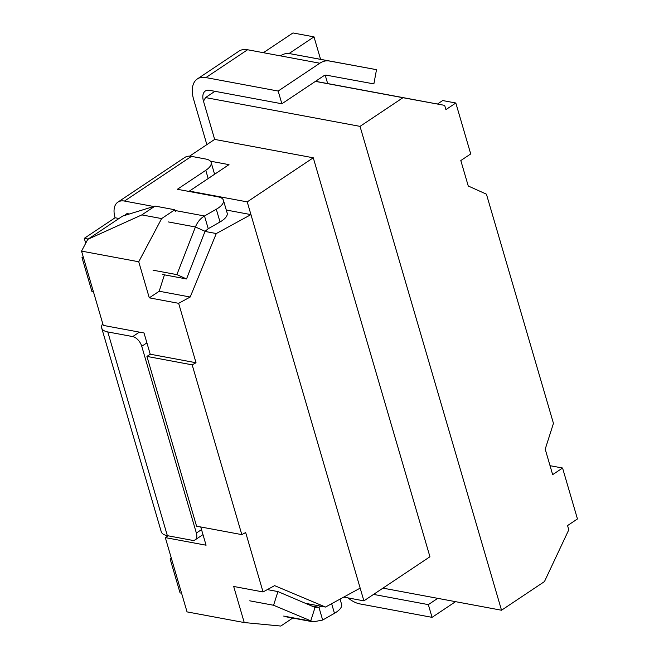 <?xml version="1.0" encoding="UTF-8"?>
<svg xmlns="http://www.w3.org/2000/svg" width="659" height="659" viewBox="0 0 659 659"><rect width="100%" height="100%" fill="white"/><g stroke="black" fill="none" stroke-linecap="round" stroke-linejoin="round"><path stroke-width="0.99" d="M197.288 78.981L238.97 51.155A28.93 16.417 56.3 0 1 247.586 49.755L280.396 55.867A21.508 15.495 -79.4 0 1 289.836 53.651L376.503 69.673L373.875 83.899L326.65 75.225A7.035 5.074 -79.4 0 0 323.561 75.95L281.879 103.776L278.156 91.049L205.905 77.581A28.93 16.417 -123.7 0 0 197.288 78.981A28.93 16.417 -123.7 0 0 193.631 99.369L206.86 144.618M189.57 156.167L214.661 139.411L203.491 101.206L214.661 139.411L313.272 157.789L247.224 201.885L360.168 588.125L325.513 607.054L305.414 603.306M93.446 291.838L91.939 291.55L82.004 257.595L83.207 256.804M85.711 243.253L84.27 238.336L115.078 217.767L118.999 218.491M171.324 558.157L170.129 558.956L180.064 592.911L181.571 593.191M88.191 239.06L84.27 238.336M83.52 257.883L82.004 257.595M102.755 323.66A22.184 8.847 -16.3 0 0 101.684 328.017A22.184 8.847 -16.3 0 0 107.779 331.938L132.698 336.584L139.378 332.12M101.684 328.017L161.257 531.755A22.184 8.847 -16.3 0 0 167.353 535.668L192.271 540.314A9.646 5.47 -123.7 0 0 195.146 539.845A9.646 5.47 -123.7 0 0 196.366 533.049L201.514 529.614M146.908 342.853L141.751 346.296L196.366 533.049M141.751 346.296A9.646 5.47 -123.7 0 0 132.698 336.584M153.687 206.498L124.493 201.061A22.184 12.587 -123.7 0 0 117.887 202.132L184.833 157.435A22.184 12.587 56.3 0 1 191.44 156.364L205.83 159.05A19.292 7.694 -16.3 0 1 211.135 162.452L214.595 174.264M129.353 214.002L128.217 213.788A7.719 4.374 -123.7 0 0 125.918 214.167A7.719 4.374 -123.7 0 0 124.938 215.369M117.887 202.132A22.184 12.587 -123.7 0 0 115.078 217.767M175.335 211.465A19.292 13.897 -79.4 0 1 176.34 210.74L175.055 210.485M208.178 178.548L205.773 170.319L177.37 189.281L218.129 196.876A19.292 7.694 -16.3 0 1 223.434 200.278A19.292 7.694 -16.3 0 1 216.3 209.241L204.504 215.979L208.228 228.714L220.024 221.968A19.292 7.694 -16.3 0 0 227.157 213.014L223.434 200.278M205.773 170.319A19.292 7.694 -16.3 0 0 211.135 162.452M281.879 103.776L209.628 90.316A14.465 8.205 -123.7 0 0 205.32 91.016A14.465 8.205 -123.7 0 0 203.491 101.206L205.542 97.573L360.028 126.371L501.524 610.234L382.953 588.133M280.396 55.867L319.837 63.223L278.156 91.049M319.837 63.223A21.508 15.495 -79.4 0 1 329.286 60.999L376.503 69.673M176.34 210.74L204.496 215.987C200.435 218.393 197.412 222.058 195.426 226.976L176.884 274.63L153.036 270.19M176.884 274.63L186.522 278.955L162.674 274.515M208.228 228.714L205.064 231.301L186.522 278.955M168.449 221.951L195.426 226.976L205.064 231.301M171.645 559.236L170.129 558.956M320.9 606.198L318.94 607.318L322.663 620.053L334.459 613.307A19.292 7.694 -16.3 0 0 341.593 604.352L340.06 599.113M437.733 598.347L428.334 604.624L432.057 617.351L359.814 603.891A28.93 16.417 56.3 0 1 348.026 597.902M428.334 604.624L373.554 594.41M455.558 601.667L432.057 617.351M322.663 620.053L313.19 621.857L273.567 605.259L249.72 600.819M273.567 605.259L277.941 591.584L267.332 589.607M318.94 607.318L315.051 607.417L277.941 591.584M315.842 607.639L315.051 607.417L310.677 621.099L283.7 616.074M343.734 597.103L363.892 600.86L429.94 556.764L313.272 157.789M168.037 535.8L165.318 537.612L187.041 611.89L244.234 622.549L280.783 626.05L292.761 618.051M146.924 356.412L196.571 526.195L241.82 534.622L192.173 364.847L146.924 356.412L150.227 354.212L144.016 332.984L103.257 325.389L81.543 251.112L138.736 261.771L161.628 218.582L174.841 209.768L155.054 206.078L122.615 216.086L87.787 239.332L81.543 251.112M501.524 610.234L544.458 581.576L568.791 529.811L567.556 525.569L577.457 518.954L562.564 468.022L550.043 465.691M244.234 622.549L233.681 586.469L263.048 591.947L274.597 585.637L325.513 607.054M363.892 600.86L360.168 588.125M165.318 537.612L206.078 545.207L200.748 526.969M192.173 364.847L196.028 362.747L178.647 303.321L190.196 297.02L216.292 233.541L250.947 214.62L226.276 210.023M263.048 591.947L245.667 532.521L241.82 534.622M562.564 468.022L552.654 474.637L545.207 449.166L553.453 423.375L486.433 194.174L468.261 186.011L460.814 160.549L470.724 153.934L455.822 103.002L445.921 109.616L444.677 105.374L327.663 83.561L325.225 75.241M315.414 81.386L402.962 97.705L360.028 126.371M402.962 97.705L444.677 105.374M189.495 191.538L189.372 191.102L229.002 164.643L210.419 161.183M205.007 231.441L216.292 233.541M437.469 104.023L442.675 100.547L455.822 103.002M164.429 274.844L159.19 291.237L190.196 297.02M189.372 191.102L247.224 201.885M159.19 291.237L149.288 297.852L138.736 261.771M149.288 297.852L178.647 303.321M196.028 362.747L150.227 354.212M155.054 206.078L141.842 214.9L161.628 218.582M141.842 214.9L87.787 239.332M320.562 59.294L314.005 36.871L289.046 53.536M314.005 36.871L292.967 32.95L263.394 52.695M315.513 81.329L327.663 83.561M214.941 91.304L205.542 97.573M107.779 331.938L167.353 535.668M191.44 156.364L124.493 201.061M220.024 221.968L216.3 209.241M247.586 49.755L205.905 77.581M289.836 53.651L329.286 60.999M318.931 607.326L311.641 605.967M331.65 603.702L334.459 613.307M313.19 621.857L285.998 616.791M195.146 539.845L202.98 534.614"/></g></svg>
